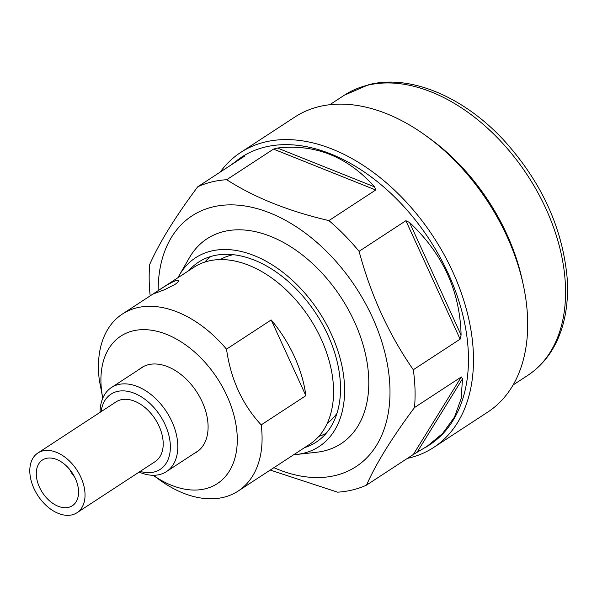 <?xml version="1.0" encoding="UTF-8"?>
<svg xmlns="http://www.w3.org/2000/svg" width="597" height="597" viewBox="0 0 597 597"><rect width="100%" height="100%" fill="white"/><g stroke="black" fill="none" stroke-linecap="round" stroke-linejoin="round"><path stroke-width="0.9" d="M178.331 280.694C177.518 278.53 164.25 286.403 157.421 291.135L153.436 293.918L164.571 289.694L174.869 284.485C177.57 282.65 178.727 281.388 178.331 280.694L178.369 280.747M220.196 172.1A176.257 115.169 56.8 0 1 240.643 152.474L294.873 117.019A176.257 115.169 56.8 0 1 319.029 106.624A176.257 115.169 56.8 0 1 425.833 135.653A176.257 115.169 56.8 0 1 523.233 284.627A176.257 115.169 56.8 0 1 487.786 412.072L433.564 447.526A176.257 115.169 56.8 0 1 409.408 457.921A176.257 115.169 56.8 0 1 407.385 458.384M240.643 152.474A176.257 115.169 56.8 0 1 264.799 142.079A176.257 115.169 56.8 0 1 443.795 254.076A176.257 115.169 56.8 0 1 433.564 447.526M230.711 165.227L241.442 157.22A171.854 112.296 56.8 0 1 264.993 147.078A171.854 112.296 56.8 0 1 439.519 256.277A171.854 112.296 56.8 0 1 429.541 444.892L413.333 454.496L366.521 485.107C376.035 463.578 392.028 437.728 414.505 407.55L461.317 376.946L462.488 378.834L461.168 398.55L454.504 417.042L442.608 433.474L426.042 447.175M237.949 159.503L244.546 156.175L197.741 186.779A171.854 112.296 56.8 0 1 211.637 181.973A171.854 112.296 56.8 0 1 226.703 179.712L273.508 149.101L277.448 148.034C315.179 143.705 347.566 156.66 374.61 186.898L375.722 189.988L328.91 220.599C288.635 211.226 254.561 197.6 226.703 179.712M366.521 485.107A171.854 112.296 56.8 0 1 352.626 489.921A171.854 112.296 56.8 0 1 337.559 492.174L270.247 470.07M150.175 295.866A171.854 112.296 56.8 0 1 149.75 264.337C159.436 242.524 175.436 216.674 197.741 186.779M243.524 156.839L244.546 156.175M158.16 290.649A149.825 97.893 56.8 0 1 212.614 206.98A149.825 97.893 56.8 0 1 372.349 317.223A149.825 97.893 56.8 0 1 335.529 475.443A149.825 97.893 56.8 0 1 273.911 467.675M177.973 277.687A112.803 73.707 56.8 0 1 179.331 275.202A112.803 73.707 56.8 0 1 211.047 251.098A112.803 73.707 56.8 0 1 331.32 334.104A112.803 73.707 56.8 0 1 303.589 453.235A112.803 73.707 56.8 0 1 296.545 454.474A112.803 73.707 56.8 0 1 293.724 454.72M179.331 275.202L189.428 257.688A122.43 79.998 56.8 0 1 223.853 231.524A122.43 79.998 56.8 0 1 354.379 321.611A122.43 79.998 56.8 0 1 324.29 450.907A122.43 79.998 56.8 0 1 316.641 452.25L296.545 454.474M188.839 270.583A107.52 70.252 56.8 0 1 198.48 262.18A107.52 70.252 56.8 0 1 213.211 255.837A107.52 70.252 56.8 0 1 322.402 324.156A107.52 70.252 56.8 0 1 316.156 442.153A107.52 70.252 56.8 0 1 304.589 447.616M204.793 262.076A105.759 69.103 56.8 0 1 210.674 256.523M220.3 259.568A97.826 63.924 56.8 0 1 231.711 255.031A97.826 63.924 56.8 0 1 233.218 254.688M261.195 424.892A105.759 69.103 56.8 0 1 238.136 491.062L309.612 444.332A105.759 69.103 -123.2 0 0 315.753 328.268A105.759 69.103 -123.2 0 0 208.353 261.068A105.759 69.103 -123.2 0 0 193.861 267.307L122.385 314.037A105.759 69.103 56.8 0 1 136.885 307.798A105.759 69.103 56.8 0 1 226.517 349.155L271.187 319.947L305.865 395.684L261.195 424.892C242.315 404.497 230.755 379.252 226.517 349.155M238.136 491.062A105.759 69.103 56.8 0 1 223.644 497.301A105.759 69.103 56.8 0 1 159.563 479.884L153.213 475.287M102.781 398.162L99.333 380.207A105.759 69.103 56.8 0 1 122.385 314.037M102.796 398.139A88.132 57.588 56.8 0 1 132.944 330.887A88.132 57.588 56.8 0 1 226.905 395.736A88.132 57.588 56.8 0 1 205.249 488.809A88.132 57.588 56.8 0 1 153.235 475.287M139.302 369.312A50.409 32.939 56.8 0 1 141.511 367.662A50.409 32.939 56.8 0 1 148.414 364.685A50.409 32.939 56.8 0 1 199.607 396.714A50.409 32.939 56.8 0 1 196.682 452.041A50.409 32.939 56.8 0 1 194.286 453.399M100.08 412.333A50.238 32.828 56.8 0 1 111.452 387.52A50.238 32.828 56.8 0 1 118.34 384.558A50.238 32.828 56.8 0 1 169.354 416.482A50.238 32.828 56.8 0 1 166.436 471.608A50.238 32.828 56.8 0 1 159.548 474.578A50.238 32.828 56.8 0 1 139.146 472.078M101.124 411.654A44.947 29.372 56.8 0 1 117.154 391.49A44.947 29.372 56.8 0 1 165.078 424.557A44.947 29.372 56.8 0 1 154.033 472.026A44.947 29.372 56.8 0 1 140.183 471.399M37.887 452.996L116.057 401.885A35.693 23.32 56.8 0 1 120.952 399.781A35.693 23.32 56.8 0 1 157.198 422.46A35.693 23.32 56.8 0 1 155.123 461.63L76.953 512.741A35.693 23.32 56.8 0 1 72.065 514.845A35.693 23.32 56.8 0 1 35.813 492.167A35.693 23.32 56.8 0 1 37.887 452.996A35.693 23.32 56.8 0 1 42.783 450.892A35.693 23.32 56.8 0 1 79.028 473.57A35.693 23.32 56.8 0 1 76.953 512.741M46.215 458.392A27.32 17.85 56.8 0 1 73.961 475.749A27.32 17.85 56.8 0 1 72.371 505.734A27.32 17.85 56.8 0 1 68.625 507.346A27.32 17.85 56.8 0 1 40.88 489.988A27.32 17.85 56.8 0 1 42.469 460.003A27.32 17.85 56.8 0 1 46.215 458.392M74.595 476.943A18.507 12.097 56.8 0 1 69.73 469.511M271.187 319.947A105.759 69.103 56.8 0 1 305.865 395.684M336.954 413.34A97.826 63.924 56.8 0 1 327.298 423.213M326.223 433.25A105.759 69.103 56.8 0 1 318.783 436.414M461.093 335.066L460.115 339.156L413.303 369.759C388.931 334.678 370.856 295.202 359.081 251.322L405.885 220.711L409.549 222.48C442.855 253.703 460.033 291.232 461.093 335.066L409.549 222.48M413.303 369.759A171.854 112.296 56.8 0 1 414.505 407.55M328.91 220.599A171.854 112.296 56.8 0 1 359.081 251.322M425.833 135.653L429.691 138.452A167.444 109.415 56.8 0 1 522.226 279.971L523.233 284.627M527.636 375.483C543.524 364.901 554.792 349.626 561.441 329.656C566.538 314.015 568.448 296.784 567.15 277.963C562.464 227.36 541.143 181.227 503.196 139.549C463.153 96.602 410.161 74.132 368.834 84.647L344.365 95.192A167.444 109.415 56.8 0 1 367.312 85.311A167.444 109.415 56.8 0 1 537.36 191.712A167.444 109.415 56.8 0 1 527.636 375.483L513.062 385.013M273.508 149.101L375.722 189.988M374.61 186.898L277.448 148.034M405.885 220.711L460.115 339.156M461.317 376.946L413.333 454.496M416.87 452.556L462.488 378.834M344.365 95.192L329.79 104.714M143.907 366.304L111.452 387.52M198.891 450.392L166.436 471.608"/></g></svg>
